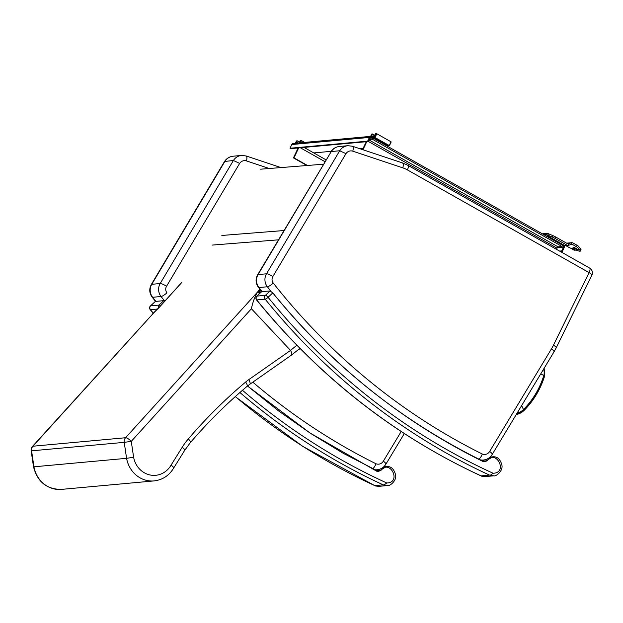 <?xml version="1.0" encoding="UTF-8"?>
<svg xmlns="http://www.w3.org/2000/svg" width="623" height="623" viewBox="0 0 623 623"><rect width="100%" height="100%" fill="white"/><g stroke="black" fill="none" stroke-linecap="round" stroke-linejoin="round"><path stroke-width="0.93" d="M371.721 134.038L370.599 136.367L371.721 134.038L372.515 133.961L371.378 136.367M372.484 136.858L373.621 134.451L372.515 133.961M373.621 134.451A4.291 0.896 -154.8 0 0 374.773 135.308M372.453 136.865L374.15 136.71L375.537 133.766M375.576 133.68L376.37 133.61L374.618 137.34L389.25 145.525L387.483 145.868M375.03 137.481L376.783 133.75L376.37 133.61M376.783 133.75L391.01 141.795L389.25 145.525M391.182 141.951L389.43 145.681L391.01 141.795M373.473 137.442L374.618 137.34M296.447 140.93L295.325 143.259L296.447 140.93L297.241 140.853L296.143 143.189M297.537 143.056L298.347 141.343L297.241 140.853M298.347 141.343A4.291 0.896 -154.8 0 0 299.499 142.2M299.211 142.908L300.27 140.658M300.309 140.572L301.104 140.502L300.006 142.831M300.504 142.784L301.509 140.65L301.104 140.502M301.509 140.65L304.631 142.41M576.08 250.08L578.276 250.843A3.613 0.755 -154.8 0 0 580.356 251.069A3.613 0.755 -154.8 0 0 580.208 250.664L577.731 247.65A2.718 0.568 -154.8 0 0 576.439 246.7L572.412 244.426A1.355 1.254 84.8 0 0 571.455 244.333L568.815 245.228A2.936 2.702 -95.2 0 1 566.751 245.026L554.898 238.321A5.428 1.137 -154.8 0 0 552.383 237.083L547.812 235.144A2.718 0.568 -154.8 0 0 545.779 234.591L543.996 234.754M565.731 245.579L568.931 247.393A2.718 0.568 -154.8 0 0 570.886 248.273L572.506 248.834M576.322 248.624L576.727 249.963L577.708 249.628A0.67 0.623 84.8 0 1 578.183 249.683L574.562 247.627L573.043 247.728L574.235 247.619L575.8 248.413A0.67 0.623 -95.2 0 0 576.096 248.491L576.002 248.484M580.356 251.069L581.01 249.675A3.613 0.755 -154.8 0 0 580.862 249.27L578.385 246.256A2.718 0.568 -154.8 0 0 577.093 245.306L573.067 243.032A2.936 2.702 84.8 0 0 571.003 242.83L568.363 243.725A1.355 1.254 -95.2 0 1 567.405 243.632L555.552 236.927A5.428 1.137 -154.8 0 0 553.037 235.696L548.466 233.75A2.718 0.568 -154.8 0 0 546.433 233.204L543.279 233.493A2.718 0.568 -154.8 0 0 543.054 233.594L542.82 234.092M576.727 249.963A2.251 2.071 -95.2 0 1 575.146 249.807L573.697 249.94A2.251 2.071 84.8 0 0 574.834 250.189L576.283 250.057M573.028 247.767L572.389 249.114L575.146 249.807M573.697 249.94L572.366 249.13L573.02 247.736M313.782 152.923L331.117 151.334M359.853 148.702L363.1 148.406M371.697 137.348L387.335 146.187L387.67 145.471L371.923 136.569A2.04 1.877 84.8 0 0 369.4 137.426L367.648 141.148L368.318 141.522L370.015 137.924A1.355 1.254 -95.2 0 1 371.697 137.348L370.358 137.473M367.648 141.148L290.014 148.258L290.684 148.632L368.318 141.522M290.014 148.258L291.766 144.536A2.04 1.877 -95.2 0 1 293.254 143.454L370.895 136.344M561.767 250.89L562.437 251.264L564.189 247.541A2.04 1.877 84.8 0 0 563.363 244.792L547.617 235.891L547.274 236.615L562.912 245.454A1.355 1.254 -95.2 0 1 563.457 247.284L561.767 250.89L559.602 251.085M562.437 251.264L560.272 251.466M547.617 235.891L546.231 236.024M369.86 138.251L372.819 137.987L372.25 139.186L369.299 139.459M556.448 249.301L557.009 248.11A1.355 0.444 119.5 0 1 558.099 246.856L562.071 246.498L562.631 245.298L372.819 137.987M562.071 246.498L372.25 139.186M366.783 141.67L362.975 149.746M362.539 149.606L366.254 141.717M298.658 147.908L293.978 157.845L293.449 157.892L298.129 147.955M293.449 157.892L306.929 165.516M293.978 157.845L307.466 165.477M224.514 161.489L151.311 284.516A5.428 1.308 30.8 0 1 151.755 284.306L224.965 161.271A12.219 11.253 -95.2 0 1 233.111 156.209C229.459 156.63 226.601 158.39 224.521 161.482L233.391 160.5L160.181 283.535A5.428 1.308 30.8 0 1 166.505 286.331L239.653 163.397L233.391 160.5A12.219 11.253 84.8 0 1 241.529 155.439L246.101 155.96L280.934 167.579M373.94 469.578A12.219 11.253 84.8 0 0 377.094 469.765C380.894 469.314 383.823 467.452 385.886 464.174A5.428 1.316 -148.9 0 0 383.34 461.176A6.791 6.253 -95.2 0 1 376.012 463.769C374.75 466.829 373.426 468.558 372.032 468.971M245.789 155.929C246.981 156.124 247.222 157.783 246.49 160.929L269.229 168.514M591.398 275.405A5.428 1.168 -153.9 0 0 591.85 275.195A5.428 1.168 -153.9 0 0 589.078 272.609A5.428 1.783 -60.5 0 0 589.646 268.069L589.646 268.069A5.428 1.783 -60.5 0 0 589.233 267.991M273.263 283.083A647.686 596.608 84.8 0 0 482.327 454.035A6.791 6.253 84.8 0 0 489.662 451.441L551.441 348.88A48.882 45.027 84.8 0 0 553.458 345.189A5.428 1.168 26.1 0 1 556.23 347.774L591.85 275.195A5.428 5.428 0 0 0 589.646 268.069L407.972 165.368A5.428 1.783 -60.5 0 1 407.411 169.9A28.518 26.267 84.8 0 0 402.847 167.875L352.813 151.187A6.791 6.253 84.8 0 0 345.975 153.655L339.706 150.766L331.288 151.537L258.078 274.572A5.428 1.308 -149.2 0 0 257.634 274.782L331.288 151.537A12.219 11.253 84.8 0 1 339.434 146.475L347.852 145.704A12.219 11.253 -95.2 0 0 339.706 150.766L266.496 273.801A5.428 1.308 -149.2 0 1 272.827 276.596A5.428 5 84.8 0 0 273.263 283.083A5.428 1.223 141.7 0 1 267.376 286.767A10.864 10.007 -95.2 0 1 266.496 273.801L258.078 274.572A10.864 10.007 84.8 0 0 258.95 287.538A5.428 1.223 141.7 0 1 258.475 287.413C255.609 283.372 255.321 279.159 257.634 274.782M407.972 165.368L402.458 162.915L352.416 146.226L347.852 145.704M352.104 146.195C353.296 146.382 353.537 148.048 352.813 151.187M482.327 454.035C481.073 457.095 479.741 458.824 478.347 459.237M402.147 162.883C403.346 163.078 403.579 164.737 402.847 167.875M259.807 289.088L258.054 291.385A50.954 12.818 136.8 0 1 257.86 291.689L125.558 437.735A5.428 1.612 42.2 0 1 131.266 441.372L124.218 442.353L126.578 458.318A27.614 25.434 84.8 0 0 154.076 480.909C162.548 479.897 169.067 475.629 173.638 468.107L184.688 450.343A5.428 1.339 -148.1 0 0 182.189 447.283L171.076 465.124C173.513 466.962 174.214 468.021 173.186 468.325M258.062 291.385L259.409 293.698M259.838 293.293L258.927 291.938L259.923 289.236M299.943 348.389L291.393 355.165L249.761 384.298A5.428 1.869 -125 0 0 248.756 379.648A48.882 45.027 84.8 0 0 245.626 382.063A533.825 491.718 84.8 0 0 188.333 438.896A70.609 65.041 84.8 0 0 182.189 447.283M298.3 349.877L300.029 348.483M159.753 306.726L160.555 305.909M152.923 313.751L32.497 446.403A5.428 1.612 42.2 0 1 32.926 446.216L152.923 313.751A45.518 11.448 -43.2 0 1 158.733 307.926L181.815 282.437M171.076 465.124A22.187 20.434 -95.2 0 1 150.065 474.975A22.187 20.434 -95.2 0 1 133.618 457.251L131.266 441.372L251.412 308.743C252.79 302.007 254.947 296.322 257.86 291.689M296.953 345.165L290.528 350.422C292.07 353.218 292.226 354.845 291.003 355.312M133.618 457.251L126.578 458.318L33.946 466.806L31.578 450.834L31.15 450.85L34.421 450.242M125.558 437.735A5.428 5 84.8 0 0 124.218 442.353L31.578 450.834A5.428 5 -95.2 0 1 32.926 446.216L125.558 437.735M251.412 308.743L290.466 350.344M33.517 466.806L33.946 466.806A27.614 25.434 -95.2 0 0 61.443 489.39C46.702 489.367 37.396 481.836 33.517 466.806L31.15 450.85A5.428 5.428 0 0 1 32.497 446.403M517.113 413.096A15.123 13.932 84.8 0 0 523.476 409.545C532.821 400.122 539.58 388.853 543.739 375.731A9.571 8.815 84.8 0 0 543.583 369.159M523.476 409.545L521.638 405.589M378.932 486.337L375.56 485.979M375.443 485.979L378.854 486.345L387.381 485.566M375.194 485.854L374.773 485.613A661.439 609.271 -95.2 0 1 235.33 396.563M153.25 313.143A661.439 609.271 -95.2 0 1 150.431 309.678A2.718 0.623 141 0 1 150.19 309.615L153.149 313.244M150.439 305.924A2.718 0.857 46.8 0 1 150.641 305.846L155.329 301.439L150.439 305.924A2.718 2.718 0 0 0 150.19 309.615M157.315 309.047L150.431 309.678A2.718 2.5 -95.2 0 1 150.641 305.846L159.06 305.075A2.718 0.857 46.8 0 1 160.57 305.823M239.91 392.513A661.439 609.271 84.8 0 0 383.2 484.842L387.451 485.558C389.5 486.508 397.046 480.73 395.55 474.703C393.915 468.792 390.847 466.082 386.346 466.565L378.496 471.455L377.312 471.245M377.281 471.525L310.028 433.008L247.495 386.011L310.02 433.047L377.281 471.525L380.778 470.63C389.687 458.31 402.131 482.607 386.797 482.989L383.885 485.06M164.846 301.104L163.756 300.66L159.06 305.075A2.718 2.5 84.8 0 0 158.367 308.027M155.329 301.439L163.756 300.66M485.255 476.603L481.883 476.245M481.509 476.12L481.096 475.879A661.439 609.271 -95.2 0 1 256.746 299.943A2.718 0.623 141 0 1 256.505 299.881C319.397 377.071 394.445 435.851 481.672 476.198M256.762 296.19A2.718 0.857 46.8 0 1 256.964 296.104L261.652 291.696L256.762 296.19A2.718 2.718 0 0 0 256.505 299.881M484.819 461.721L483.619 461.495C401.414 421.148 331.14 364.938 272.773 292.872L272.788 292.888C332.02 365.491 402.294 421.794 483.596 461.783L483.619 461.495C402.294 421.794 332.02 365.592 272.773 292.872L270.071 290.925L265.382 295.333A2.718 2.5 84.8 0 0 265.172 299.172L256.746 299.943A2.718 2.5 -95.2 0 1 256.964 296.104L265.382 295.333A2.718 0.857 46.8 0 1 268.092 297.303A2.718 0.623 141 0 1 265.172 299.172A661.439 609.271 84.8 0 0 489.514 475.108L493.774 475.816C495.815 476.766 503.361 470.988 501.873 464.968C500.238 459.058 497.17 456.34 492.661 456.83L484.819 461.721L483.635 461.511M261.652 291.696L270.071 290.925M482.599 460.997L487.093 460.888C496.009 448.576 508.446 472.865 493.12 473.254L490.208 475.326M260.624 169.191L323.423 164.207M572.412 244.426L570.723 244.582M578.183 249.683L577.342 249.753M568.815 245.228L568.363 243.725L567.826 243.772M571.455 244.333L571.003 242.83L566.689 243.227M576.439 246.7L577.093 245.306M577.731 247.65L578.385 246.256M580.208 250.664L580.862 249.27M566.751 245.026L563.932 245.283M542.96 234.17L543.279 233.493M545.779 234.591L546.433 233.204M547.812 235.144L548.466 233.75M552.383 237.083L553.037 235.696M554.898 238.321L555.552 236.927M573.573 249.013L574.235 247.619M573.985 249.153L574.64 247.759M291.766 144.536L369.4 137.426M563.457 247.284L557.133 247.861M558.099 246.856L369.05 139.98M557.009 248.11L368.357 141.452M300.333 147.752L324.941 161.661M151.311 284.516C149.006 288.901 149.286 293.106 152.152 297.148A5.428 1.223 -38.3 0 0 152.635 297.28A10.864 10.007 -95.2 0 1 151.755 284.306L160.181 283.535A10.864 10.007 84.8 0 0 161.053 296.509A5.428 1.223 -38.3 0 0 166.941 292.818A5.428 5 -95.2 0 1 166.505 286.331M155.906 301.384A653.114 601.608 -95.2 0 1 152.635 297.28L161.053 296.509A653.114 601.608 84.8 0 0 164.589 300.94M401.196 431.529L383.34 461.176M376.012 463.769A647.686 596.608 -95.2 0 1 252.813 382.164M239.653 163.397A6.791 6.253 -95.2 0 1 246.49 160.929M345.975 153.655L272.827 276.596M270.912 291.206A653.114 601.608 -95.2 0 1 267.376 286.767L258.95 287.538A653.114 601.608 84.8 0 0 262.221 291.65M481.081 460.249L483.417 460.031A12.219 11.253 -95.2 0 1 480.263 459.836M489.662 451.441A5.428 1.316 31.1 0 1 492.209 454.432C490.145 457.718 487.209 459.579 483.417 460.031M551.441 348.88A5.428 1.316 31.1 0 1 553.995 351.878L492.209 454.432M553.458 345.189L589.078 272.609L407.411 169.9M260.905 290.466L258.709 292.95M249.761 384.298L247.02 386.408C226.733 403.486 207.841 422.23 190.35 442.618A5.428 1.573 -139.4 0 0 188.333 438.896M247.02 386.408A5.428 1.776 -130.1 0 0 245.626 382.063M290.528 350.422L248.756 379.648M543.848 368.715A10.015 9.22 -95.2 0 1 544.12 375.879L544.588 376.152C540.375 389.468 533.522 400.916 524.021 410.471L516.257 414.513A16.377 15.092 84.8 0 0 523.959 410.502L523.756 409.864A15.567 14.337 -95.2 0 1 516.802 413.617M523.959 410.502L523.756 409.864C533.156 400.394 539.939 389.064 544.12 375.879M544.175 368.17L544.518 376.175C540.312 389.453 533.483 400.869 524.044 410.417M536.06 381.634L526.131 398.12M543.739 375.731A8.146 1.301 -162.7 0 0 540.709 373.917M380.778 470.63L376.284 470.731M383.2 484.842L374.773 485.613M386.797 482.989A658.721 606.771 -95.2 0 1 242.472 390.278M489.514 475.108L481.096 475.879M483.596 461.783L487.093 460.888M493.12 473.254A658.721 606.771 -95.2 0 1 268.092 297.303L272.788 292.888M283.956 230.533L221.85 235.463M212.093 245.096L278.426 239.832M375.521 133.711L374.104 136.71M300.255 140.603L299.165 142.908M571.579 242.705L566.587 243.165M568.238 245.353L564.197 245.719M304.032 147.41L326.024 159.846M152.152 297.148L155.555 301.415M385.886 464.174L404.319 433.577M374.766 469.983L377.094 469.765M233.111 156.209L241.529 155.439M556.23 347.774L553.995 351.878M261.87 291.681L258.475 287.413M330.844 151.739C332.916 148.656 335.781 146.896 339.434 146.475M298.23 349.939L300.146 348.6M159.94 306.532L152.542 313.883M159.636 306.851L181.659 282.531M190.35 442.618L184.688 450.343M61.443 489.39L154.076 480.909M375.35 485.94L302.63 446.286L235.253 396.641M383.737 466.806L386.276 466.572M247.495 386.011L278.621 410.962L310.776 433.499L342.969 453.139L378.496 471.455M481.766 476.237L485.169 476.611M485.185 476.603L493.704 475.824M490.06 457.072L492.598 456.838"/></g></svg>

